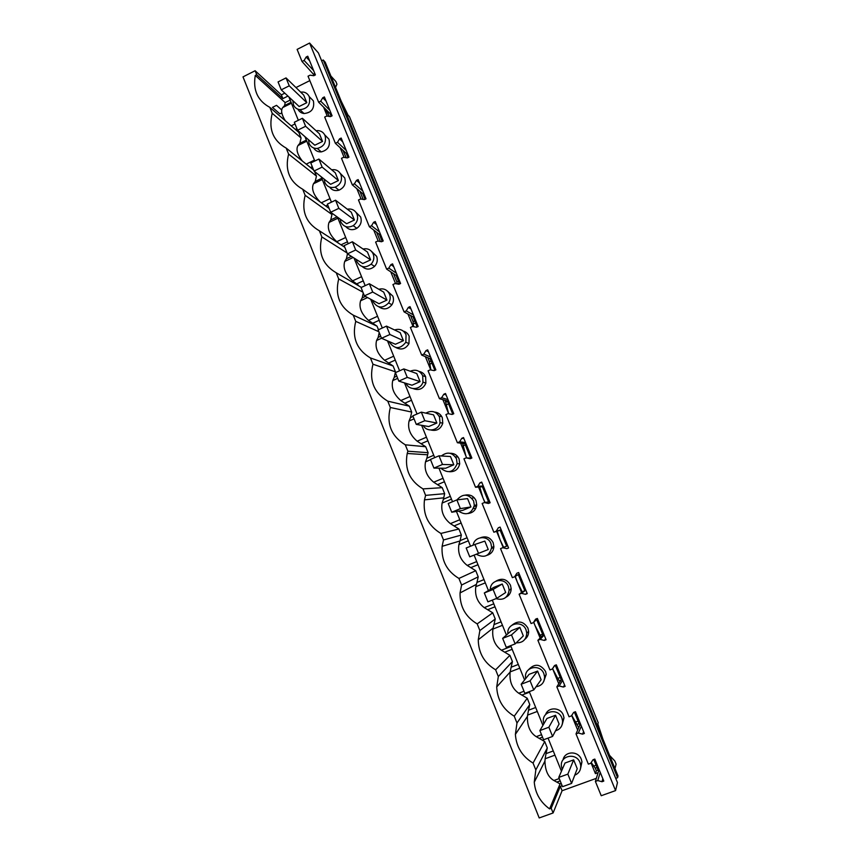 <?xml version="1.0" encoding="UTF-8"?>
<svg xmlns="http://www.w3.org/2000/svg" width="861" height="861" viewBox="0 0 861 861"><rect width="100%" height="100%" fill="white"/><g stroke="black" fill="none" stroke-linecap="round" stroke-linejoin="round"><path stroke-width="1.29" d="M341.247 101.264L348.07 115.213L349.458 116.655L598.255 722.809L597.846 723.907L602.948 739.212M330.915 76.069L335.844 81.494L336.963 84.227L335.532 87.327M614.98 768.55L616.11 764.159L614.797 760.963L609.577 755.398M281.246 89.845L278.06 81.935L286.035 77.91L303.718 95.108L306.807 102.685L289.242 85.831L281.246 89.845L299.133 106.506L306.807 102.685M281.741 109.96L276.521 105.343L272.453 107.377L279.89 113.846L281.795 112.899M255.125 70.731L256.718 74.692L255.286 75.413C252.79 90.114 257.643 100.769 269.837 107.367L272.216 113.286C268.352 129.064 273.012 140.677 286.196 148.114L288.596 154.097C284.722 169.94 289.425 181.66 302.717 189.259L305.138 195.307C301.242 211.225 305.989 223.053 319.388 230.813L321.842 236.915C317.924 252.908 322.714 264.854 336.231 272.776L338.707 278.932C334.768 295 339.611 307.065 353.247 315.148L355.744 321.368C351.783 337.501 356.669 349.695 370.424 357.939L372.953 364.225C368.96 380.433 373.9 392.745 387.773 401.161L390.324 407.501C386.309 423.784 391.303 436.226 405.294 444.814L407.877 451.218L407.221 453.478C404.433 469.03 409.696 480.836 422.999 488.897L425.603 495.376L424.473 499.864C422.773 514.652 428.24 525.845 440.875 533.443L443.501 539.976L442.113 546.315C441.209 560.468 446.827 571.177 458.935 578.431L461.593 585.039L460.054 592.938C459.774 606.553 465.489 616.874 477.188 623.881L479.868 630.553L478.264 639.777C478.468 652.972 484.259 662.97 495.624 669.804L498.325 676.542L496.711 686.917C497.314 699.735 503.158 709.496 514.243 716.191L516.977 723.003L515.384 734.379C516.299 746.907 522.186 756.464 533.056 763.072L535.822 769.949L534.261 782.208C535.262 793.325 540.364 802.215 549.576 808.877L551.212 808.285L553.096 812.967L539.201 817.95L242.996 76.887L255.125 70.731L281.386 94.882L284.808 93.16M295.969 87.564L309.831 80.611M595.392 781.411L597.76 780.55L601.979 781.734L603.798 781.078L594.822 759.09L593.003 759.746L590.711 763.276L588.354 764.137L576.02 733.873L578.366 733.012L582.553 734.142L584.361 733.475L575.471 711.713L573.674 712.391L571.403 715.911L569.056 716.782L556.852 686.841L559.187 685.959L563.331 687.046L565.128 686.368L556.324 664.832L554.538 665.521L552.288 669.04L549.964 669.923L537.888 640.293L540.202 639.4L544.303 640.444L546.089 639.755L537.382 618.446L535.607 619.134L533.368 622.654L531.065 623.547L519.118 594.219L521.4 593.315L525.479 594.316L527.244 593.616L518.623 572.522L516.869 573.232L514.641 576.741L512.36 577.656L500.532 548.618L502.802 547.704L506.838 548.661L508.593 547.951L500.069 527.083L498.325 527.793L496.119 531.291L493.848 532.216L482.138 503.491L484.399 502.555L488.391 503.481L490.135 502.759L481.697 482.095L479.964 482.817L477.769 486.314L475.53 487.251L463.939 458.805L466.167 457.858L470.138 458.752L471.86 458.02L463.509 437.56L461.787 438.303L459.613 441.79L457.385 442.737L445.912 414.582L448.129 413.624L452.068 414.475L453.769 413.732L445.503 393.488L443.802 394.23L441.639 397.707L439.433 398.675L428.078 370.8L430.274 369.832L434.17 370.639L435.87 369.896L427.68 349.846L425.991 350.599L423.849 354.075L421.653 355.055L410.406 327.46L412.591 326.47L416.455 327.245L418.145 326.491L410.03 306.645L408.362 307.409L406.231 310.875L404.057 311.865L392.928 284.539L395.091 283.549L398.923 284.281L400.591 283.517L392.562 263.864L390.905 264.639L388.795 268.105L386.632 269.106L375.611 242.049L377.753 241.048L381.563 241.747L383.21 240.972L375.267 221.514L373.62 222.299L371.521 225.754L369.38 226.766L358.467 199.978L360.598 198.966L364.364 199.634L366.011 198.848L358.144 179.583L356.508 180.369L354.42 183.823L352.3 184.835L341.494 158.316L343.604 157.294L347.338 157.929L348.974 157.132L341.182 138.061L339.557 138.847L337.49 142.302L335.381 143.324L324.683 117.064L326.771 116.031L330.484 116.622L332.098 115.826L324.382 96.938L322.778 97.734L320.722 101.178L318.635 102.222L308.034 76.209L310.111 75.165L313.791 75.725L315.395 74.918L307.754 56.213L306.15 57.02L304.116 60.453L302.039 61.508L297.11 49.4L309.605 43.05L318.409 52.941L617.466 782.595L615.572 790.592L601.226 795.725L595.392 781.411L598.546 771.208L599.611 770.821M321.627 60.808L323.241 59.99L325.232 62.229L618.004 775.922L617.574 777.731L615.733 778.387M596.339 778.344L562.093 790.721L560.328 786.341L562.125 785.695M553.096 812.967L562.093 790.721M297.562 130.248L294.333 122.262L302.383 118.28L319.431 133.789L322.541 141.441L305.612 126.276L297.562 130.248L314.814 145.218L322.541 141.441M292.858 100.662L293.45 104.784C294.71 107.625 296.851 109.261 299.886 109.681C307.538 108.841 310.681 104.568 309.314 96.873C308.184 94.29 306.268 92.697 303.578 92.095L300.597 92.062M256.718 74.692L282.892 98.617L281.386 94.882M548.059 738.103L561.458 771.23M598.094 772.672L595.425 773.641L591.012 762.814M577.677 730.117L571.693 715.459M558.767 683.774L552.633 668.717L557.713 678.414L560.263 677.435M540.062 637.893L534.95 625.366L540.084 635.192L542.613 634.202M533.766 622.277L534.929 625.312L533.712 622.32M521.54 592.486L517.45 582.445L522.304 591.948M515.255 576.375L517.418 582.38L515.029 576.515M503.211 547.531L500.101 539.922L503.653 547.359M497.206 531.194L500.08 539.869L496.614 531.377M484.84 502.49L482.935 497.809L485.012 502.458M479.717 486.949L482.903 497.755L478.533 487.035M466.651 457.891L465.919 456.093L466.684 457.891M462.637 443.393L465.898 456.039L460.635 443.146M445.212 400.354L448.646 413.732L442.909 399.687M430.78 369.939L425.366 356.658M413.097 326.577L407.985 314.05M395.586 283.646L390.776 271.861M378.248 241.134L373.739 230.081M361.082 199.052L356.863 188.71M344.088 157.369L340.16 147.737M327.255 116.106L323.607 107.151M282.892 98.617L287.94 96.077M288.919 96.992L298.336 120.282M304.966 136.673L314.803 161.029M321.153 176.742L331.431 202.163M337.501 217.176L348.221 243.706M354.011 258.009L365.182 285.658M370.671 299.23L382.306 328.009M387.493 340.848L399.59 370.79M404.476 382.876L417.058 414.001M421.632 425.312L434.697 457.643M438.949 468.169L452.509 501.715M456.448 511.434L470.515 546.24M474.11 555.141L488.424 590.549M492.288 600.117L506.408 635.041M510.691 645.642L524.575 679.986M529.278 691.631L542.914 725.371M506.074 597.179C509.378 595.381 511.079 592.562 511.176 588.709L510.465 585.2C506.914 579.13 502.157 577.731 496.184 581.014M378.862 306.839C383.672 310.078 388.02 309.39 391.906 304.762C393.628 301.985 393.94 299.101 392.82 296.109L387.515 291.179M449.345 471.71C454.931 471.979 458.375 469.342 459.699 463.788L459.096 458.956C457.266 455.092 454.253 453.198 450.045 453.273M468.05 513.5C473.055 512.865 475.939 510.013 476.725 504.933L476.047 500.639C473.798 496.13 470.235 494.279 465.36 495.086M580.658 768.034L581.971 761.867L581.293 759.273C578.194 750.544 564.601 751.007 563.062 759.843M562.201 724.542L564.02 717.891L563.331 715.125C560.468 707.096 548.166 706.741 545.616 714.576M431.07 430.048C436.914 431.253 440.81 428.972 442.769 423.171L442.296 417.671C440.767 414.313 438.206 412.451 434.601 412.075M362.169 266.523C366.183 269.977 370.305 269.934 374.557 266.393C377.236 263.401 377.936 260.044 376.644 256.341L371.748 251.595M313.652 147.963C315.406 150.761 317.946 152.074 321.271 151.891C327.901 150.137 330.463 145.907 328.977 139.202L324.705 134.843M413.258 388.634C419.038 390.711 423.246 388.871 425.883 383.113L425.646 376.774C424.333 373.814 422.116 372.017 418.995 371.382M395.866 347.543C401.291 350.319 405.66 349.017 408.975 343.636L409.158 336.253C407.996 333.584 406.037 331.862 403.282 331.098M543.657 681.632L546.24 674.367L545.54 671.397C540.31 663.863 534.681 663.271 528.622 669.621M345.756 226.604C348.909 229.995 352.612 230.565 356.841 228.305C360.802 225.345 362.061 221.557 360.608 216.929L356.002 212.355M329.591 187.085C331.959 190.216 335.09 191.25 338.965 190.184C344.335 187.655 346.251 183.554 344.712 177.883L340.31 173.427M524.973 639.217C527.481 637.237 528.697 634.6 528.632 631.307L527.911 628.089C523.553 621.244 518.29 620.232 512.134 625.054M487.035 555.313C491.222 553.967 493.504 551.062 493.88 546.584L493.17 542.71C490.35 537.447 486.174 535.757 480.664 537.662M297.906 109.207C299.219 111.715 301.264 113.157 304.041 113.534C311.617 112.705 314.728 108.475 313.372 100.855L309.185 96.583M593.756 759.477L598.546 771.208M576.02 733.873L579.797 725.285L580.852 724.887M574.416 712.112L579.797 725.285M556.852 686.841L561.232 679.824L562.287 679.426M555.28 665.241L561.232 679.824M537.888 640.293L543.904 634.417M536.618 619.533L542.86 634.826M519.118 594.219L525.705 589.85M518.268 574.578L524.672 590.269M493.848 532.216L500.176 530.279L506.655 546.143M475.53 487.251L482.408 486.756L488.596 501.931M457.385 442.737L464.811 443.663L470.73 458.149M439.433 398.675L447.386 400.989L452.768 414.173M421.653 355.055L430.134 358.725L434.87 370.327M404.057 311.865L413.043 316.87L417.154 326.932M386.632 269.106L396.114 275.412L399.612 283.969M369.38 226.766L379.357 234.364L382.241 241.424M352.3 184.835L362.75 193.693L365.042 199.311M335.381 143.324L346.305 153.409L348.016 157.595M318.635 102.222L330.011 113.512L331.151 116.3M302.039 61.508L314.448 75.391M309.605 43.05L615.572 790.592M323.241 59.99L617.574 777.731M551.212 808.285L560.328 786.341M558.778 777.408L564.999 763.029L573.652 759.865L577.236 768.701L571.607 783.402L562.524 786.685L558.778 777.408L567.851 774.114L571.607 783.402M308.453 139.708L309.088 143.443C310.703 146.93 313.436 148.598 317.279 148.447C323.973 146.661 326.567 142.388 325.06 135.607C323.607 132.422 321.142 130.754 317.677 130.592L316.084 130.743M549.576 808.877L560.059 783.887L561.221 783.467M560.059 783.887L553.903 780.507C548.156 777.171 545.174 770.692 544.948 761.059L545.142 758.745L554.947 755.14M553.257 750.953L546.003 753.633L547.295 747.929L535.822 769.949M546.003 753.633L545.142 758.745M535.693 707.505L528.503 710.217L527.395 716.417C527.18 726.006 530.118 732.754 536.242 736.661L544.722 741.569L547.295 747.929M544.722 741.569L533.056 763.072M528.503 710.217L529.773 704.546L516.977 723.003M518.3 664.455L511.154 667.21L510.11 672.086C509.303 681.568 512.177 688.617 518.742 693.234L527.233 698.239L529.773 704.546M527.233 698.239L514.243 716.191M511.154 667.21L512.424 661.571L498.325 676.542M501.059 621.825L493.977 624.612L492.89 629.079C491.868 638.238 494.709 645.287 501.414 650.227L509.906 655.329L512.424 661.571M509.906 655.329L495.624 669.804M493.977 624.612L495.247 618.994L479.868 630.553M483.99 579.593L476.962 582.423L475.799 586.685C474.669 595.5 477.489 602.474 484.237 607.629L492.75 612.817L495.247 618.994M492.75 612.817L477.188 623.881M476.962 582.423L478.221 576.827L461.593 585.039M467.082 537.77L460.108 540.633L458.881 544.679C457.632 553.16 460.42 560.08 467.232 565.429L475.746 570.703L478.221 576.827M475.746 570.703L458.935 578.431M460.108 540.633L461.356 535.058L443.501 539.976M450.335 496.323L443.404 499.229L442.113 503.072C440.757 511.23 443.523 518.074 450.389 523.628L458.913 528.998L461.356 535.058M458.913 528.998L440.875 533.443M443.404 499.229L444.653 493.676L425.603 495.376M433.74 455.275L426.862 458.203L425.506 461.862C424.042 469.686 426.776 476.477 433.707 482.214L442.231 487.67L444.653 493.676M442.231 487.67L422.999 488.897M426.862 458.203L428.111 452.692L407.877 451.218M413.076 416.433L410.482 417.563L409.05 421.029C407.479 428.53 410.191 435.257 417.176 441.198L425.7 446.73L428.111 452.692M425.7 446.73L405.294 444.814M410.482 417.563L411.709 412.075L390.324 407.501M396.813 376.16L394.241 377.301L392.745 380.573C391.077 387.773 393.757 394.424 400.795 400.559L409.33 406.177L411.709 412.075M409.33 406.177L387.773 401.161M394.241 377.301L395.468 371.834L372.953 364.225M380.713 336.253L378.151 337.404L376.591 340.482C374.815 347.381 377.484 353.979 384.576 360.285L393.111 365.99L395.468 371.834M393.111 365.99L370.424 357.939M378.894 331.743L355.744 321.368M378.151 337.404L379.195 332.518M365.419 296.399L362.212 297.874L360.587 300.769C358.714 307.366 361.351 313.899 368.497 320.389L377.032 326.168L378.474 329.741M377.032 326.168L353.247 315.148M362.922 292.18L338.707 278.932M362.212 297.874L363.256 293.009M336.231 272.776L361.383 287.402M351.417 256.374L346.413 258.709L344.734 261.421C342.764 267.717 345.369 274.196 352.569 280.858L358.219 285.099M347.091 252.973L321.842 236.915M346.413 258.709L347.457 253.855L355.69 249.991L370.628 259.861L367.432 251.993L352.364 241.758L355.69 249.991M344.798 247.279L319.388 230.813M337.092 216.886L330.764 219.889L331.959 214.518L305.138 195.307M330.764 219.889L329.02 222.429L337.921 218.199M339.04 243.555L336.78 241.693C329.537 234.859 326.954 228.434 329.02 222.429M331.205 212.645L331.959 214.518M329.139 208.48L302.717 189.259M321.777 178.27L315.244 181.423L316.45 176.074L288.596 154.097M315.244 181.423L313.447 183.791L322.283 179.518M320.066 201.883C313.447 194.898 311.241 188.871 313.447 183.791M314.599 171.511L316.45 176.074M313.619 170.037L286.196 148.114M306.355 140.117L299.876 143.303L301.07 137.986L272.216 113.286M299.876 143.303L298.024 145.498L306.785 141.193M302.265 160.953C297.239 154.313 295.829 149.157 298.024 145.498M269.837 107.367L298.832 132.443L301.07 137.986M290.179 100.091L285.163 102.588L255.286 75.413M285.163 102.588L284.636 105.526L282.731 107.55L291.438 103.202M285.292 120.734C281.536 114.685 280.675 110.283 282.731 107.55M595.425 773.641L596.35 770.724L598.094 770.089M596.35 770.724L595.285 768.12L597.028 767.485M591.195 762.523L595.285 768.12M571.736 715.394L578.764 727.642M557.713 678.414L560.037 681.751M541.214 636.623L540.084 635.192M430.92 369.961L429.435 361.706L431.06 360.985M427.809 357.713L429.435 361.706M413.571 326.674L413.086 321.648L414.701 320.916M410.579 315.492L413.086 321.648M393.52 273.68L396.889 281.945L398.482 281.213M396.867 283.893L396.889 281.945M376.623 232.276L380.401 241.532M359.887 191.271L363.213 199.429M342.926 150.288L346.197 157.735M325.383 108.916L329.354 116.439M495.99 598.653C503.491 600.634 507.882 597.771 509.131 590.043L508.41 586.481C505.073 577.064 490.135 579.55 490.329 589.441M372.641 300.295L373.082 301.716C377.592 308.346 382.768 308.755 388.623 302.932C390.356 300.123 390.668 297.206 389.538 294.182C387.267 289.705 383.683 288.058 378.818 289.264M440.757 468.19C448.086 473.927 453.543 472.431 457.105 463.702L456.491 458.816C452.445 452.369 447.397 451.412 441.37 455.953M458.472 511.09C466.178 515.987 471.451 514.06 474.314 505.31L473.625 500.962C468.459 493.654 462.906 493.288 456.987 499.886M574.75 775.191C579.022 773.361 581.003 770.035 580.712 765.235L580.023 762.609C576.31 752.202 559.865 755.452 561.394 766.247L562.222 769.443M555.539 730.795C560.36 729.278 562.707 725.931 562.556 720.732L561.856 717.934C558.229 707.742 542.107 710.863 543.356 721.464L543.808 723.853M423.289 425.603C427.034 432.685 438.658 430.651 440.003 422.633L439.519 417.068C436.204 411.332 431.652 410.03 425.861 413.14M356.293 259.452L356.863 261.593C360.533 267.545 365.268 268.406 371.091 264.155C373.803 261.12 374.503 257.73 373.2 253.984C371.08 249.744 367.701 248.086 363.051 249.023M406.112 383.382C409.029 390.872 420.825 390.022 422.945 382.123L422.697 375.719C419.877 370.531 415.734 369.025 410.266 371.22M389.237 341.602L389.463 342.215C394.725 349.372 400.193 349.383 405.854 342.226L406.048 334.757C403.54 329.967 399.719 328.375 394.564 329.967M536.069 686.744C541.644 685.819 544.486 682.472 544.582 676.703L543.861 673.689C540.321 663.723 524.553 666.694 525.501 677.09L525.673 678.597M340.16 219.092L340.784 221.847C343.636 226.981 347.779 228.251 353.204 225.657C357.207 222.655 358.467 218.823 357.003 214.152C355.012 210.106 351.783 208.448 347.327 209.201M324.22 179.185L324.866 182.467C327.008 186.74 330.441 188.301 335.144 187.138C340.569 184.566 342.506 180.423 340.956 174.697C339.062 170.801 335.962 169.165 331.657 169.778M516.245 642.833C522.756 642.952 526.265 639.723 526.771 633.136L526.049 629.875C522.605 620.168 507.215 622.923 507.818 633.093L507.85 633.771M476.37 554.269C484.302 558.402 489.392 556.12 491.653 547.435L490.931 543.517C487.886 534.896 474.336 536.188 473.141 545.164M577.365 724.219L579.098 723.574M597.76 780.55L600.235 772.349M578.366 733.012L581.347 726.103M559.187 685.959L562.653 680.319M552.288 669.04L554.839 665.402M540.202 639.4L544.141 635.009M533.368 622.654L537.49 618.704M521.4 593.315L525.823 590.151M514.641 576.741L519.237 574.007M502.802 547.704L507.689 545.734M501.199 529.859L500.176 530.279M496.119 531.291L501.156 529.752M484.399 502.555L489.726 501.759M483.419 486.336L482.408 486.756M477.769 486.314L483.258 485.938M466.167 457.858L471.462 458.192M465.823 443.232L464.811 443.663M459.613 441.79L465.543 442.554M448.387 400.548L447.386 400.989M441.639 397.707L448 399.601M431.124 358.284L430.134 358.725M423.849 354.075L430.629 357.057M414.033 316.417L413.043 316.87M406.231 310.875L413.42 314.932M397.093 274.96L396.114 275.412M388.795 268.105L396.383 273.217M380.325 233.901L379.357 234.364M371.521 225.754L379.507 231.9M363.719 193.23L362.75 193.693M354.42 183.823L362.793 190.981M347.263 152.946L346.305 153.409M337.49 142.302L346.24 150.449M330.968 113.049L330.011 113.512M320.722 101.178L329.849 110.305M314.814 73.519L313.878 73.992M304.116 60.453L313.608 70.537M328.063 113.265L329.203 112.705M445.933 402.141L447.569 401.43M559.628 680.75L560.985 680.233M306.15 57.02L309.594 60.733M322.778 97.734L326.082 101.103M339.557 138.847L342.732 141.861M356.508 180.369L359.543 183.016M373.62 222.299L376.515 224.57M390.905 264.639L393.649 266.533M408.362 307.409L410.966 308.916M425.991 350.599L428.444 351.719M443.802 394.23L446.106 394.951M461.787 438.303L463.928 438.615M479.964 482.817L481.945 482.72M498.325 527.793L500.144 527.266M506.838 548.661L508.582 547.94M525.479 594.316L527.05 593.154M544.303 640.444L545.713 638.83M563.331 687.046L564.558 684.979M582.553 734.142L583.597 731.602M601.979 781.734L602.84 778.721M539.879 730.591L546.95 718.472L555.539 715.254L559.09 724.004L552.59 736.424L543.582 739.76L539.879 730.591L548.866 727.233L552.59 736.424M521.163 684.237L529.084 674.346L537.598 671.074L541.117 679.738L533.766 689.93L524.833 693.32L521.163 684.237L530.085 680.836L533.766 689.93M502.652 638.367L511.391 630.639L519.84 627.335L523.316 635.913L515.147 643.91L506.279 647.354L502.652 638.367L511.499 634.912L515.147 643.91M509.68 589.914L511.176 588.935M484.323 592.96L493.859 587.363L502.243 584.016L505.698 592.508L496.711 598.363L487.918 601.861L484.323 592.96L493.095 589.451L496.711 598.363M469.74 556.819L466.178 548.005L474.885 544.453L484.829 541.106L488.241 549.522L469.74 556.819L488.241 549.522M451.745 512.23L448.215 503.513L456.857 499.907L467.566 498.616L470.956 506.946L460.387 508.636L451.745 512.23L462.691 510.379L470.956 506.946M472.334 498.045L474.26 497.809M433.922 468.093L430.435 459.451L439.002 455.803L450.486 456.534L453.833 464.779L442.5 464.456L433.922 468.093L445.632 468.255L453.833 464.779M455.577 456.857L458.009 457.008M416.283 424.387L412.828 415.841L421.33 412.139L433.557 414.841L436.871 423.02L424.796 420.706L416.283 424.387L428.735 426.539L436.871 423.02M398.815 381.122L395.403 372.652L403.831 368.917L416.789 373.556L420.071 381.649L407.264 377.387L398.815 381.122L411.999 385.211L420.071 381.649M376.591 340.482L381.52 338.265L378.14 329.892L386.503 326.115L400.182 332.647L403.432 340.676L389.904 334.509L381.531 338.276L395.414 344.271L403.432 340.676M364.407 295.861L361.05 287.552L369.347 283.732L383.726 292.127L386.955 300.08L372.716 292.04L364.407 295.861L378.991 303.718L386.955 300.08M330.656 212.247L327.374 204.111L335.542 200.204L351.277 212.226L354.441 220.018L338.836 208.351L330.656 212.247L346.606 223.731L354.441 220.018M314.028 171.048L310.778 162.987L318.882 159.048L335.284 172.824L338.416 180.552L322.143 167.109L314.028 171.048L330.635 184.297L338.416 180.552M352.364 241.758L344.131 245.633L347.446 253.855L362.729 263.541L370.628 259.861M557.401 781.874L560.167 780.873M539.782 738.189L542.527 737.167M522.326 694.924L529.504 692.19M505.052 652.068L512.166 649.302M487.929 609.61L494.989 606.811M470.967 567.56L477.984 564.719M454.167 525.91L461.13 523.025M437.528 484.635L444.437 481.729M421.04 443.749L427.895 440.81M404.702 403.249L411.504 400.268M388.515 363.116L395.274 360.102M372.479 323.349L379.184 320.303M356.594 283.947L363.245 280.869M341.01 244.825L347.457 241.801M327.74 205.026L325.716 205.994M312.263 166.668L310.487 167.529M295.345 129.43L296.916 128.655M291.072 102.308L284.636 105.526M286.035 77.91L289.242 85.831M302.383 118.28L305.612 126.276M318.882 159.048L322.143 167.109M335.542 200.204L338.836 208.351M369.347 283.732L372.716 292.04M386.503 326.115L389.904 334.509M403.831 368.917L407.264 377.387M425.625 376.72L422.676 375.665M421.33 412.139L424.796 420.706M441.811 416.67L439.035 416.057M439.002 455.803L442.5 464.456M476.574 506.053L474.163 506.44M475.918 508.119L473.485 508.56M456.857 499.907L460.387 508.636M493.827 547.381L491.599 548.231M493.816 547.531L491.577 548.425M474.885 544.453L478.458 553.268M502.243 584.016L493.095 589.451M519.84 627.335L511.499 634.912M537.598 671.074L530.085 680.836M555.539 715.254L548.866 727.233M573.652 759.865L567.851 774.114M553.903 780.507L559.241 778.57M593.498 766.118L596.081 765.171M575.514 722.045L578.086 721.098M479.76 487.337L480.89 486.863M462.874 445.933L465.317 444.889M446.138 404.907L448.559 403.863M429.553 364.278L431.964 363.213M413.129 324.016L415.519 322.94M397.222 283.958L399.235 283.043M291.201 125.846L295.011 123.952M306.225 164.128L314.437 160.124M321.314 202.798L330.011 198.633M336.78 241.693L345.713 237.485M344.734 261.421L353.171 257.482M352.569 280.858L361.555 276.693M360.587 300.769L367.572 297.562M368.497 320.389L377.559 316.267M384.576 360.285L393.703 356.206M392.745 380.573L397.707 378.366M400.795 400.559L409.997 396.523M409.05 421.029L414.044 418.855M417.176 441.198L426.443 437.205M425.506 461.862L430.543 459.709M433.707 482.214L443.038 478.275M442.113 503.072L451.476 499.154M450.389 523.628L459.796 519.732M458.881 544.679L468.319 540.816M467.232 565.429L476.714 561.587M475.799 586.685L485.313 582.865M484.237 607.629L493.794 603.83M492.89 629.079L502.469 625.312M501.414 650.227L511.036 646.482M510.142 671.892L519.796 668.179M518.742 693.234L523.994 691.243M527.556 715.114L537.286 711.444M536.242 736.661L541.537 734.691M304.041 113.534L299.886 109.681M544.948 761.059L534.261 782.208M527.395 716.417L515.384 734.379M510.11 672.086L496.711 686.917M493.095 628.078L478.264 639.777M476.37 584.382L460.054 592.938M459.989 540.966L442.113 546.315M443.619 497.852L424.473 499.864M427.508 454.791L407.221 453.478M511.176 588.709L509.131 590.043M391.906 304.762L388.623 302.932M459.699 463.788L457.105 463.702M476.725 504.933L474.314 505.31M581.971 761.867L580.712 765.235M564.02 717.891L562.556 720.732M442.769 423.171L440.003 422.633M374.557 266.393L371.091 264.155M321.271 151.891L317.279 148.447M425.883 383.113L422.945 382.123M408.975 343.636L405.854 342.226M546.24 674.367L544.582 676.703M356.841 228.305L353.204 225.657M338.965 190.184L335.144 187.138M528.632 631.307L526.771 633.136M493.88 546.584L491.653 547.435"/></g></svg>
